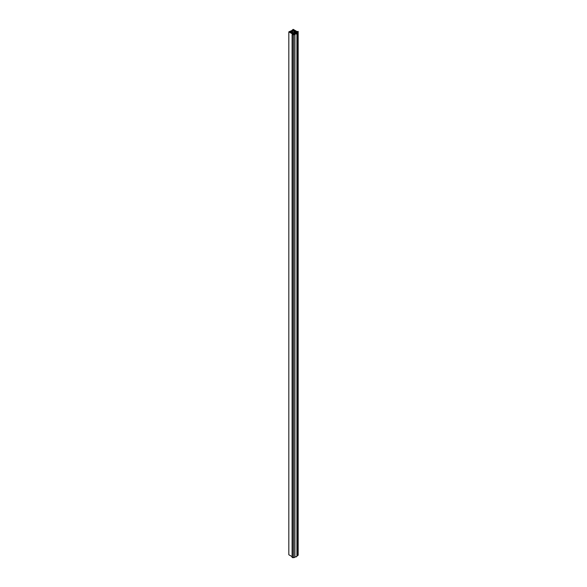 <?xml version="1.0" encoding="UTF-8"?>
<svg xmlns="http://www.w3.org/2000/svg" width="587" height="587" viewBox="0 0 587 587"><rect width="100%" height="100%" fill="white"/><g stroke="black" fill="none" stroke-linecap="round" stroke-linejoin="round"><path stroke-width="0.88" d="M295.173 33.532A0.638 0.367 180 0 1 295.034 33.136L295.276 33.576L295.188 32.747L295.943 32.49L295.393 32.931A0.638 0.367 180 0 1 295.87 33.613A0.638 0.367 180 0 1 295.173 33.532M296.083 33.532L295.577 32.901L295.393 33.613L295.261 32.85L295.261 33.576L296.083 33.532M294.476 33.114L293.852 33.51L290.704 31.779L293.904 33.532L294.476 33.114M289.985 31.779L290.704 31.779L289.985 31.779M289.809 31.947L293.911 34.369L289.809 32.006M296.912 33.268A1.284 0.741 180 0 0 296.692 32.865L296.538 33.797L293.911 34.369L289.662 31.698A0.638 0.367 180 0 1 290.558 31.691L293.882 33.525L290.462 31.647L289.618 31.889L293.918 34.376L294.916 33.885L294.916 556.799A1.284 0.741 0 0 0 296.237 556.828A1.284 0.741 0 0 0 296.912 556.183L296.912 33.268A1.284 0.741 180 0 1 296.237 33.921A1.284 0.741 180 0 1 294.916 33.885L294.872 556.784M296.736 32.755L297.477 32.512L296.736 32.755M297.624 32.38L293.273 29.82L292.81 30.289L296.112 32.351L292.891 30.341A0.638 0.367 180 0 1 292.898 29.827L297.55 32.285L293.507 29.959L297.528 32.278L297.037 32.74L297.609 32.446M294.901 34.163L292.37 34.736L293.023 34.273L288.833 31.859L288.833 554.766L288.833 31.859L290.983 30.876L288.833 31.859L293.023 34.273L292.099 34.582L293.493 34.736L293.493 557.65L294.887 557.1L294.901 34.127L294.006 34.406L294.901 34.149L294.821 557.195L294.821 34.288A1.284 0.741 180 0 1 293.493 34.736L293.493 557.65L292.099 557.489L292.099 34.582L292.099 557.489L292.37 34.736L292.37 557.65L293.493 557.65A1.284 0.741 0 0 0 294.821 557.195L294.821 34.288L294.887 557.019M296.868 555.999L296.369 556.784L294.916 556.799M292.099 556.652L288.833 554.766L292.099 556.652M294.08 33.503L294.615 32.975L294.08 33.503M294.358 32.226L293.361 32.696L291.519 31.595L292.37 31.074L292.37 32.124L292.37 31.074L291.556 31.654L293.405 32.711L294.358 32.226M292.407 31.023L292.407 32.146M292.069 30.876L291.137 30.891L292.069 30.876M297.037 32.733L297.037 555.64L297.763 555.573L298.167 555.089L298.167 32.182A1.284 0.741 180 0 1 297.271 32.835L297.271 555.742A1.284 0.741 0 0 0 298.167 555.089L298.167 31.39L297.125 31.625L293.184 29.35L291.401 31.038M291.394 30.817L293.184 29.35L297.169 31.647L298.167 31.39L298.079 32.395L297.139 32.828M291.754 30.876L292.451 30.707L292.451 32.175L292.451 30.707L294.938 32.138L294.645 32.542L294.975 32.204L292.451 30.707L291.754 30.876M294.968 33.099L296.09 32.322L294.968 33.099"/></g></svg>
